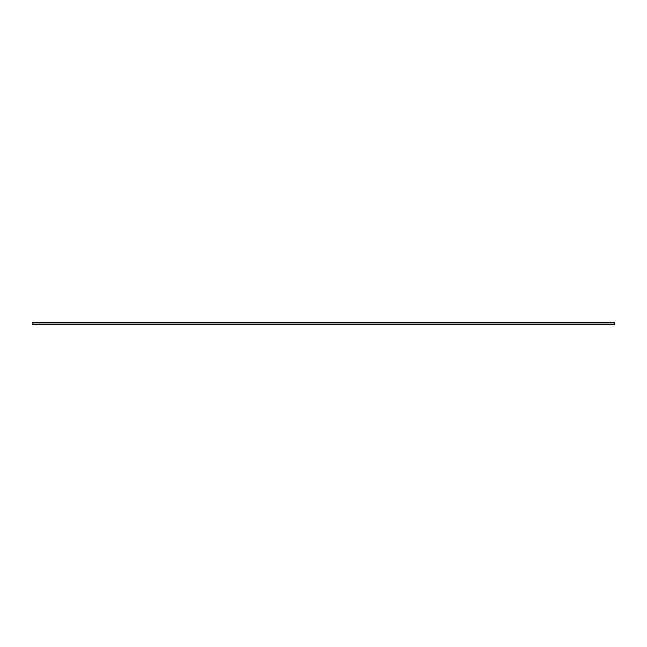 <?xml version="1.0" encoding="UTF-8"?>
<svg xmlns="http://www.w3.org/2000/svg" width="647" height="647" viewBox="0 0 647 647"><rect width="100%" height="100%" fill="white"/><g stroke="black" fill="none" stroke-linecap="round" stroke-linejoin="round"><path stroke-width="0.97" d="M32.35 322.529L32.35 324.47L614.65 324.47L614.65 322.529L32.35 322.529M32.35 324.082L614.65 324.082"/></g></svg>
